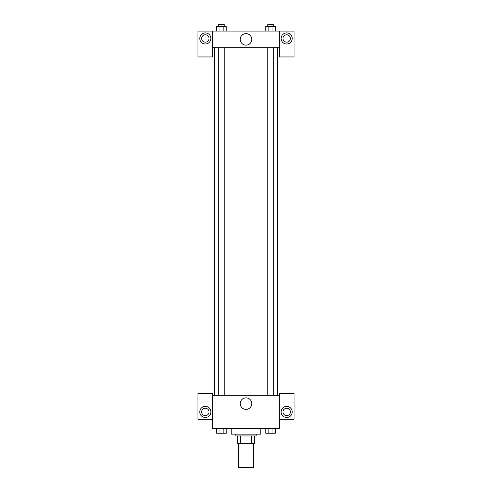 <?xml version="1.0" encoding="UTF-8"?>
<svg xmlns="http://www.w3.org/2000/svg" width="492" height="492" viewBox="0 0 492 492"><rect width="100%" height="100%" fill="white"/><g stroke="black" fill="none" stroke-linecap="round" stroke-linejoin="round"><path stroke-width="0.74" d="M238.602 443.366L238.602 467.4L253.398 467.4L253.398 443.366M251.424 435.967L251.424 443.366L237.679 443.366L237.679 435.967M251.424 443.366L254.321 443.366L254.321 435.967L254.321 443.366M256.166 434.122L256.166 435.967L235.834 435.967L235.834 434.122M240.576 435.967L240.576 443.366M231.209 428.575L231.209 434.122L260.791 434.122L260.791 428.575M279.278 419.332L294.068 419.332L294.068 393.446L279.278 393.446L279.278 428.575L212.722 428.575L212.722 393.446L197.932 393.446L197.932 419.332L212.722 419.332M205.324 417.48A5.547 5.547 0 0 1 200.521 409.159A5.547 5.547 0 0 1 210.127 409.159A5.547 5.547 0 0 1 205.324 417.48M201.628 411.933A3.696 3.696 0 0 1 205.324 408.237A3.696 3.696 0 0 1 209.02 411.933A3.696 3.696 0 0 1 205.324 415.629A3.696 3.696 0 0 1 201.628 411.933M240.244 403.612A5.756 5.756 0 0 1 248.878 398.631A5.756 5.756 0 0 1 248.878 408.6A5.756 5.756 0 0 1 240.244 403.612M279.278 395.297L212.722 395.297M286.676 417.48A5.547 5.547 0 0 1 281.873 409.159A5.547 5.547 0 0 1 291.479 409.159A5.547 5.547 0 0 1 286.676 417.48M282.98 411.933A3.696 3.696 0 0 1 286.676 408.237A3.696 3.696 0 0 1 290.372 411.933A3.696 3.696 0 0 1 286.676 415.629A3.696 3.696 0 0 1 282.98 411.933M277.433 47.712L277.433 395.297M273.324 395.297L273.324 47.712M224.223 47.712L224.223 395.297M279.278 47.712L279.278 56.955L294.068 56.955L294.068 31.07L279.278 31.07L279.278 47.712L212.722 47.712L212.722 56.955L197.932 56.955L197.932 31.07L212.722 31.07L212.722 47.712M209.02 38.468A3.696 3.696 0 0 1 205.324 42.164A3.696 3.696 0 0 1 201.628 38.468A3.696 3.696 0 0 1 205.324 34.766A3.696 3.696 0 0 1 209.02 38.468M205.324 44.016A5.547 5.547 0 0 1 200.521 35.695A5.547 5.547 0 0 1 210.127 35.695A5.547 5.547 0 0 1 205.324 44.016M290.372 38.468A3.696 3.696 0 0 1 284.825 41.666A3.696 3.696 0 0 1 284.825 35.264A3.696 3.696 0 0 1 290.372 38.468M286.676 44.016A5.547 5.547 0 0 1 281.873 35.695A5.547 5.547 0 0 1 291.479 35.695A5.547 5.547 0 0 1 286.676 44.016M279.278 31.07L212.722 31.07M240.244 39.391A5.756 5.756 0 0 1 248.878 34.403A5.756 5.756 0 0 1 248.878 44.378A5.756 5.756 0 0 1 240.244 39.391M275.354 31.07L275.354 26.451L265.748 26.451L265.748 31.07M272.955 26.451L272.955 31.07M268.152 26.451L268.152 31.07M267.777 26.451L267.777 24.6L273.324 24.6L273.324 26.451M226.252 31.07L226.252 26.451L216.646 26.451L216.646 31.07M223.848 26.451L223.848 31.07M219.045 26.451L219.045 31.07M218.676 26.451L218.676 24.6L224.223 24.6L224.223 26.451M275.354 428.575L275.354 433.194L265.748 433.194L265.748 428.575M272.955 428.575L272.955 433.194M268.152 428.575L268.152 433.194M273.324 433.194L267.777 433.212M226.252 428.575L226.252 433.194L216.646 433.194L216.646 428.575M223.848 428.575L223.848 433.194M219.045 428.575L219.045 433.194M224.223 433.194L218.676 433.212M214.567 47.712L214.567 395.297M267.777 395.297L267.777 47.712M218.676 47.712L218.676 395.297"/></g></svg>
